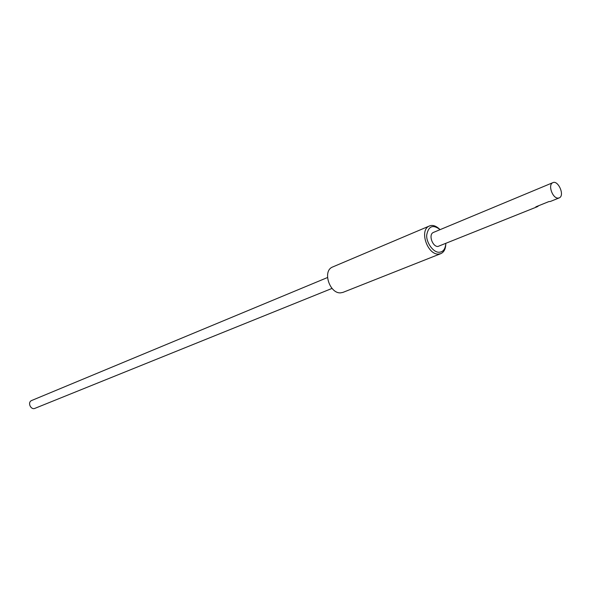 <?xml version="1.0" encoding="UTF-8"?>
<svg xmlns="http://www.w3.org/2000/svg" width="591" height="591" viewBox="0 0 591 591"><rect width="100%" height="100%" fill="white"/><g stroke="black" fill="none" stroke-linecap="round" stroke-linejoin="round"><path stroke-width="0.89" d="M440.768 253.665L342.943 292.39L340.512 292.87C329.748 293.646 322.095 271.003 332.548 267.021L429.428 225.984C418.893 229.958 427.374 254.632 438.315 254.115L440.768 253.665C443.9 252.246 445.57 249.143 445.777 244.349M439.534 229.109C435.811 225.747 432.442 224.706 429.428 225.984M445.813 243.566C445.318 249.18 443.073 252.069 439.091 252.246C433.269 252.616 425.956 242.244 426.732 234.886C428.527 225.991 432.989 224.24 440.103 229.64M538.733 205.675L537.455 206.658L437.865 246.491C432.383 246.72 428.172 234.376 433.454 232.411L552.888 182.649C547.665 184.569 552.393 198.155 557.882 198.125L559.145 197.926C565.203 195.687 558.111 179.908 552.888 182.649M537.455 206.658L535.852 206.835L548.78 201.627L550.384 201.457L559.145 197.926M332.002 288.43L34.943 408.337C30.85 410.294 27.083 402.286 31.722 400.476L327.532 277.519"/></g></svg>
